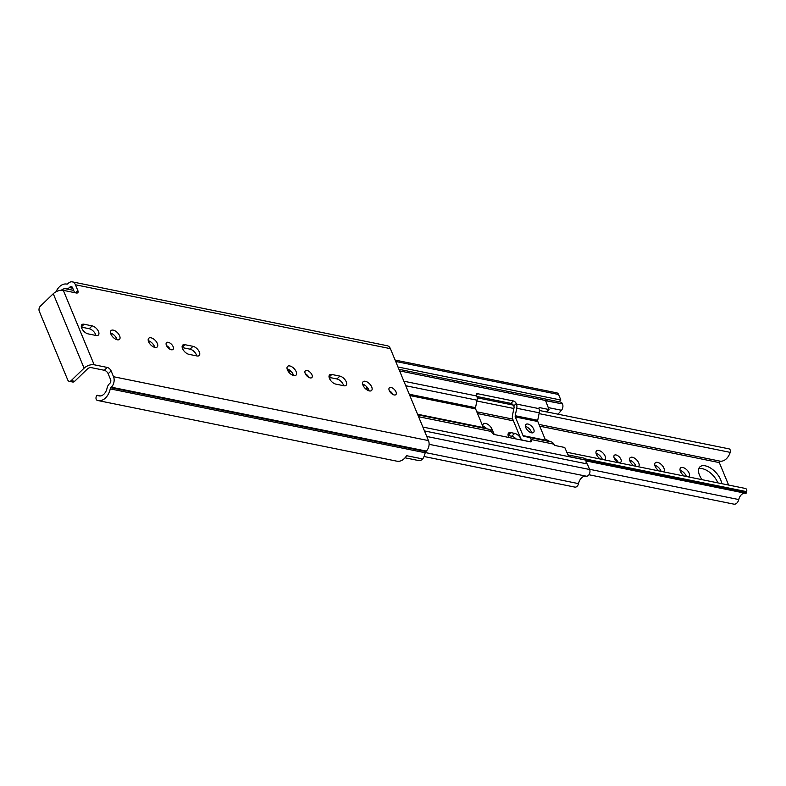 <?xml version="1.0" encoding="UTF-8"?>
<svg xmlns="http://www.w3.org/2000/svg" width="786" height="786" viewBox="0 0 786 786"><rect width="100%" height="100%" fill="white"/><g stroke="black" fill="none" stroke-linecap="round" stroke-linejoin="round"><path stroke-width="1.18" d="M75.574 292.824L77.863 290.624A3.684 1.916 -134 0 1 77.775 292.736A3.684 1.916 -134 0 1 76.419 293.001L63.322 290.348A7.555 3.891 -22.5 0 0 53.261 293.728L40.351 306.186A3.684 2.505 -78.5 0 0 39.3 311.295L67.714 379.893A3.684 2.505 -78.5 0 0 69.247 381.318A3.684 2.505 -78.5 0 0 71.182 380.62L74.631 381.318L87.531 368.86A2.761 1.425 157.5 0 1 91.215 367.622L104.312 370.275L107.25 367.435A3.684 1.916 -134 0 1 111.111 370.894L108.163 373.733L110.59 379.569A2.761 1.886 101.5 0 1 109.794 383.401L109.293 383.882A6.632 4.519 -78.5 0 0 107.053 388.186A9.216 6.278 101.5 0 1 99.095 395.889A9.216 6.278 101.5 0 1 97.818 395.417L97.788 395.397A1.474 1.002 -78.5 0 0 96.393 396.262L96.226 396.714A2.761 1.886 -78.5 0 0 96.216 399.298A2.761 1.886 -78.5 0 0 97.169 400.31A14.01 9.54 101.5 0 0 98.142 400.585L396.94 461.195A14.01 9.54 101.5 0 0 406.608 455.693L422.75 458.965A14.01 9.54 -78.5 0 0 425.197 452.746A1.847 1.258 101.5 0 1 425.815 451.557L426.317 451.076A7.555 5.148 -78.5 0 0 428.478 440.602L390.387 348.66A7.555 5.148 -78.5 0 0 387.252 345.732L72.302 281.86A7.555 5.148 101.5 0 1 75.446 284.778L390.387 348.66M110.561 333.048A6.082 3.164 -134 0 1 116.682 338.697A6.082 3.164 -134 0 1 117.016 339.729M119.629 335.858A6.082 3.164 -134 0 1 119.492 339.346A6.082 3.164 -134 0 1 115.1 338.884A6.082 3.164 -134 0 1 110.895 334.079A6.082 3.164 -134 0 1 111.032 330.592A6.082 3.164 -134 0 1 115.424 331.053A6.082 3.164 -134 0 1 119.629 335.858M171.319 349.75A4.696 2.446 -134 0 1 167.074 346.557A4.696 2.446 -134 0 1 166.514 342.647A4.696 2.446 -134 0 1 168.243 342.303A4.696 2.446 -134 0 1 172.488 345.486A4.696 2.446 -134 0 1 173.048 349.406A4.696 2.446 -134 0 1 171.319 349.75M154.97 347.432A6.082 3.164 -134 0 1 149.468 343.315A6.082 3.164 -134 0 1 148.751 338.245A6.082 3.164 -134 0 1 150.981 337.803A6.082 3.164 -134 0 1 156.483 341.92A6.082 3.164 -134 0 1 157.2 346.99A6.082 3.164 -134 0 1 154.97 347.432M293.787 375.59A6.082 3.164 -134 0 1 288.285 371.464A6.082 3.164 -134 0 1 287.568 366.394A6.082 3.164 -134 0 1 289.798 365.952A6.082 3.164 -134 0 1 295.29 370.078A6.082 3.164 -134 0 1 296.017 375.148A6.082 3.164 -134 0 1 293.787 375.59M310.136 377.899A4.696 2.446 -134 0 1 305.892 374.716A4.696 2.446 -134 0 1 305.332 370.805A4.696 2.446 -134 0 1 307.051 370.461A4.696 2.446 -134 0 1 311.305 373.645A4.696 2.446 -134 0 1 311.865 377.565A4.696 2.446 -134 0 1 310.136 377.899M369.341 390.917A6.082 3.164 -134 0 1 363.849 386.791A6.082 3.164 -134 0 1 363.122 381.721A6.082 3.164 -134 0 1 365.352 381.279A6.082 3.164 -134 0 1 370.854 385.405A6.082 3.164 -134 0 1 371.582 390.475A6.082 3.164 -134 0 1 369.341 390.917M394.169 394.945A4.696 2.446 -134 0 1 389.915 391.762A4.696 2.446 -134 0 1 389.365 387.842A4.696 2.446 -134 0 1 391.084 387.498A4.696 2.446 -134 0 1 395.338 390.691A4.696 2.446 -134 0 1 395.889 394.601A4.696 2.446 -134 0 1 394.169 394.945M422.573 458.936A6.632 4.519 101.5 0 1 418.712 460.576L405.045 457.806M81.38 327.123L89.221 328.715A6.082 3.164 -134 0 1 95.912 335.455M166.514 345.594A4.696 2.446 -134 0 1 170.1 349.298M148.279 340.702A6.082 3.164 -134 0 1 154.734 347.383M182.214 347.579L190.055 349.161A6.082 3.164 -134 0 1 196.746 355.911M287.096 368.85A6.082 3.164 -134 0 1 293.542 375.531M305.332 373.743A4.696 2.446 -134 0 1 308.918 377.457M362.651 384.177A6.082 3.164 -134 0 1 369.106 390.858M389.365 390.789A4.696 2.446 -134 0 1 392.951 394.503M329.108 377.368L336.939 378.96A6.082 3.164 -134 0 1 343.629 385.7M61.367 290.231A9.216 6.278 101.5 0 1 65.877 288.796A6.632 4.519 -78.5 0 0 65.906 288.806A6.632 4.519 -78.5 0 0 69.394 287.558L69.895 287.077A2.761 1.886 101.5 0 1 71.349 286.556A2.761 1.886 101.5 0 1 72.499 287.627L74.572 292.628M108.163 373.733A3.684 1.916 46 0 0 104.312 370.275M88.081 333.863A6.082 3.164 -134 0 1 82.579 329.747A6.082 3.164 -134 0 1 81.852 324.677A6.082 3.164 -134 0 1 84.092 324.235L92.159 325.876A6.082 3.164 -134 0 1 97.661 329.992A6.082 3.164 -134 0 1 98.378 335.062A6.082 3.164 -134 0 1 96.147 335.504L88.081 333.863M192.992 346.321A6.082 3.164 -134 0 1 198.494 350.448A6.082 3.164 -134 0 1 199.212 355.518A6.082 3.164 -134 0 1 196.981 355.96L188.915 354.319A6.082 3.164 -134 0 1 183.413 350.192A6.082 3.164 -134 0 1 182.696 345.123A6.082 3.164 -134 0 1 184.926 344.69L192.992 346.321L190.055 349.161M335.799 384.108A6.082 3.164 -134 0 1 330.297 379.992A6.082 3.164 -134 0 1 329.58 374.922A6.082 3.164 -134 0 1 331.81 374.48L339.886 376.111A6.082 3.164 -134 0 1 345.378 380.237A6.082 3.164 -134 0 1 346.105 385.307A6.082 3.164 -134 0 1 343.875 385.749L335.799 384.108M107.25 367.435L94.153 364.773A7.555 3.891 157.5 0 0 84.092 368.162L71.182 380.62M111.111 370.894L113.528 376.73A7.555 5.148 101.5 0 1 111.366 387.193L110.865 387.675A1.847 1.258 -78.5 0 0 110.246 388.874A14.01 9.54 101.5 0 1 98.142 400.585M77.863 290.624L75.446 284.778M56.022 291.773A14.01 9.54 101.5 0 1 66.83 284.1A14.01 9.54 101.5 0 1 66.849 284.11A1.847 1.258 -78.5 0 0 66.859 284.11A1.847 1.258 -78.5 0 0 67.822 283.766L68.323 283.284A7.555 5.148 101.5 0 1 72.302 281.86M74.631 381.318A3.684 2.505 101.5 0 1 72.685 382.016L69.247 381.318M482.938 426.326A6.082 3.164 -134 0 1 486.898 428.822M483.419 427.741L483.262 427.358A6.082 3.164 -134 0 1 483.41 423.87A6.082 3.164 -134 0 1 485.64 423.428A6.082 3.164 -134 0 1 491.997 429.127L494.217 434.481M545.356 439.757A6.082 3.164 -134 0 1 546.368 439.826A6.082 3.164 -134 0 1 549.689 441.555M619.113 462.394A4.696 2.446 -134 0 1 614.858 459.211A4.696 2.446 -134 0 1 614.308 455.3A4.696 2.446 -134 0 1 616.028 454.956A4.696 2.446 -134 0 1 620.282 458.14A4.696 2.446 -134 0 1 620.842 462.06A4.696 2.446 -134 0 1 619.113 462.394M600.406 459.063A6.082 3.164 -134 0 1 596.535 450.889A6.082 3.164 -134 0 1 598.775 450.447A6.082 3.164 -134 0 1 604.267 454.573A6.082 3.164 -134 0 1 604.994 459.643A6.082 3.164 -134 0 1 604.621 459.918M634.017 465.872A6.082 3.164 -134 0 1 630.156 457.707A6.082 3.164 -134 0 1 632.386 457.265A6.082 3.164 -134 0 1 637.878 461.392A6.082 3.164 -134 0 1 638.605 466.462A6.082 3.164 -134 0 1 638.232 466.727M659.159 470.971A6.082 3.164 -134 0 1 655.298 462.807A6.082 3.164 -134 0 1 657.528 462.365A6.082 3.164 -134 0 1 663.02 466.491A6.082 3.164 -134 0 1 663.748 471.561A6.082 3.164 -134 0 1 663.374 471.826M684.439 476.1A6.082 3.164 -134 0 1 680.568 467.935A6.082 3.164 -134 0 1 682.798 467.493A6.082 3.164 -134 0 1 688.3 471.62A6.082 3.164 -134 0 1 689.017 476.689A6.082 3.164 -134 0 1 688.654 476.955M698.793 468.702A14.649 7.634 -134 0 1 702.32 468.682A14.649 7.634 -134 0 1 717.834 482.879M702.016 479.666A14.649 7.634 -134 0 1 699.894 466.894A14.649 7.634 -134 0 1 705.268 465.833A14.649 7.634 -134 0 1 721.617 483.645M745.256 493.225A7.831 5.335 -78.5 0 0 738.761 499.552A5.718 3.891 101.5 0 1 733.859 504.14L588.95 474.754M728.622 485.06L719.318 462.6A0.924 0.629 101.5 0 1 720.045 461.146A12.625 8.597 -78.5 0 0 730.204 452.372L539.088 413.613M745.148 488.45A2.761 1.886 101.5 0 1 745.433 488.47A2.761 1.886 101.5 0 1 746.7 491.663L746.494 492.567A0.924 0.629 101.5 0 1 745.678 493.303L585.992 460.92L745.698 493.313M729.025 448.865L546.614 411.874L728.966 448.855A2.761 1.886 101.5 0 1 729.025 448.865A2.761 1.886 101.5 0 1 730.204 452.372M508.129 435.503L511.735 436.24A6.082 3.164 -134 0 1 516.097 438.952M614.308 458.238A4.696 2.446 -134 0 1 617.894 461.952M596.063 453.345A6.082 3.164 -134 0 1 602.361 459.456M629.684 460.164A6.082 3.164 -134 0 1 635.972 466.275M654.826 465.263A6.082 3.164 -134 0 1 661.114 471.374M680.096 470.392A6.082 3.164 -134 0 1 686.394 476.503M508.935 437.497A6.082 3.164 -134 0 1 508.601 433.057A6.082 3.164 -134 0 1 510.841 432.614L514.673 433.391A6.082 3.164 -134 0 1 521.344 440.013M525.785 427.623A5.531 2.879 46 0 0 529.617 431.995A5.531 2.879 46 0 0 533.596 432.408A5.531 2.879 46 0 0 533.723 429.235A5.531 2.879 46 0 0 529.902 424.872A5.531 2.879 46 0 0 525.913 424.45A5.531 2.879 46 0 0 525.785 427.623M531.582 432.811A5.531 2.879 46 0 0 531.238 431.642A5.531 2.879 46 0 0 525.441 426.454M367.367 390.121L367.249 389.827A5.718 3.891 101.5 0 1 366.787 386.85M528.251 441.418A1.66 1.13 -78.5 0 0 527.986 441.31L522.906 440.239A5.718 3.891 101.5 0 1 520.548 438.028L512.816 419.351A5.718 3.891 101.5 0 1 512.511 415.155L514.054 407.679A1.66 1.13 -78.5 0 0 513.975 406.46L513.759 405.959A2.761 1.444 46 0 0 510.871 403.375L476.935 396.488M403.876 381.22L476.758 396.006A5.718 3.891 101.5 0 1 477.063 400.202L475.52 407.669A1.66 1.13 -78.5 0 0 475.599 408.887L483.341 427.574A1.66 1.13 -78.5 0 0 484.019 428.213L489.108 429.284A5.718 3.891 101.5 0 1 491.456 431.494L491.672 431.995A2.761 1.444 -134 0 0 494.561 434.579L530.285 441.83A2.761 1.444 -134 0 0 531.307 441.634A2.761 1.444 -134 0 0 531.365 440.042L531.159 439.541A5.718 3.891 -78.5 0 0 528.811 437.34L523.722 436.259A1.66 1.13 101.5 0 1 523.044 435.621L515.302 416.944A1.66 1.13 101.5 0 1 515.213 415.725L516.756 408.248A5.718 3.891 -78.5 0 0 516.461 404.053L538.96 408.622L539.108 407.521L549.031 409.535L545.612 400.703L562.462 403.916A4.795 3.262 -78.5 0 0 560.477 402.059L398.934 369.302M538.96 408.622A5.718 3.891 101.5 0 1 539.255 412.817L537.712 420.284A1.66 1.13 -78.5 0 0 537.801 421.502L545.533 440.189A1.66 1.13 -78.5 0 0 546.221 440.828L551.3 441.899A5.718 3.891 101.5 0 1 553.658 444.11L554.828 445.466L564.751 447.48L568.7 456.43L585.727 460.085A4.795 3.262 -78.5 0 1 585.963 463.691M549.031 409.535L546.545 411.943L539.402 410.489M476.758 396.006L476.552 395.505A2.761 1.444 -134 0 1 476.621 393.924A2.761 1.444 -134 0 1 477.633 393.717L513.366 400.968A2.761 1.444 -134 0 1 516.255 403.552L516.461 404.053M330.071 377.565L329.953 378.154A1.66 1.13 -78.5 0 0 330.041 379.363L330.287 379.972M291.184 374.391L293.345 374.834M289.179 372.613L288.491 370.943L291.193 371.493M424.469 430.934L587.338 463.966L589.628 469.497A4.235 2.889 101.5 0 1 589.323 474.125A4.235 2.889 101.5 0 1 586.218 476.178A9.029 6.15 -78.5 0 0 578.516 483.626A4.235 2.889 101.5 0 1 574.861 487.104L424.018 456.509M558.021 414.183L561.479 410.263A4.608 3.134 101.5 0 0 562.55 404.142M559.052 401.774L560.85 400.035L397.981 366.993M395.112 360.067L556.802 392.853A4.235 2.889 101.5 0 1 558.561 394.493L560.85 400.035M568.072 454.907L583.723 458.081A4.608 3.134 101.5 0 1 585.639 459.859M100.49 395.947L97.788 395.397L100.451 395.947M63.322 290.348L94.153 364.773M113.528 376.73L428.478 440.602M65.916 288.806L73.638 290.378L65.906 288.806M69.394 287.558L72.754 288.236M69.895 287.077L72.489 287.597M110.246 388.874L425.197 452.746M110.865 387.675L425.815 451.557M111.366 387.193L426.317 451.076M53.261 293.728L84.092 368.162M339.886 376.111L336.939 378.96M331.81 374.48L329.059 377.133M184.926 344.69L182.175 347.343M92.159 325.876L89.221 328.715M84.092 324.235L81.341 326.888M491.997 429.127L490.769 430.325M589.539 469.291L738.761 499.552M476.817 411.815L512.718 419.095M539.009 424.43L720.045 461.146M513.887 408.504L476.896 400.998M477.19 397.795L513.278 405.104L477.19 397.785M746.7 491.663L585.039 458.877M585.678 459.957L746.494 492.567M477.534 413.564L513.435 420.844M539.736 426.179L719.318 462.6M514.673 433.391L511.735 436.24M510.841 432.614L508.09 435.277M389.728 391.477L390.681 391.664M409.811 395.545L475.599 408.887M417.553 414.232L483.341 427.574M523.044 435.621L545.533 440.189M515.302 416.944L537.801 421.502M531.159 439.541L553.658 444.11M422.858 427.053L585.727 460.085M418.574 416.708L491.456 431.494M399.593 370.884L562.462 403.916M417.788 414.821L489.108 429.284M528.811 437.34L551.3 441.899M417.779 414.772L484.019 428.213M523.722 436.259L546.221 440.828M405.743 385.73L477.063 400.202M516.756 408.248L539.255 412.817M409.27 394.238L475.52 407.669M515.213 415.725L537.712 420.284M305.705 374.431L306.658 374.627M287.882 370.815L288.491 370.943M287.273 369.499L289.346 369.911M329.285 378.017L329.953 378.154M429.087 444.306L586.218 476.178M425.246 452.54L578.516 483.626M548.225 407.58L561.479 410.263M426.759 436.466L589.628 469.497M395.692 361.462L558.561 394.493M529.656 441.703L531.365 440.042M516.255 403.552L513.759 405.959M477.633 393.717L476.385 394.926M510.871 403.375L513.366 400.968M100.598 395.928L97.582 395.319M566.716 452.225L745.433 488.47"/></g></svg>
